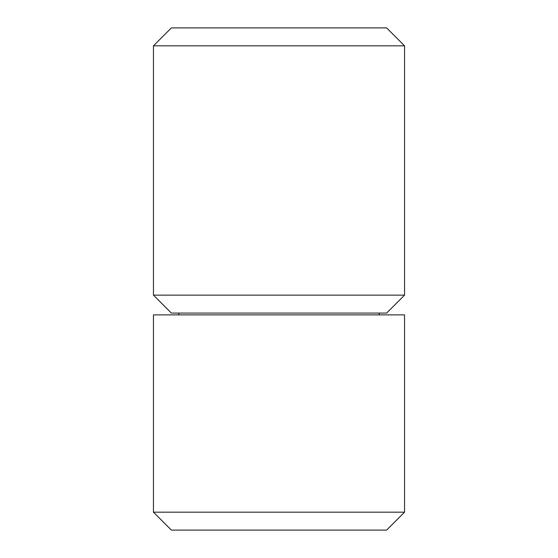 <?xml version="1.0" encoding="UTF-8"?>
<svg xmlns="http://www.w3.org/2000/svg" width="558" height="558" viewBox="0 0 558 558"><rect width="100%" height="100%" fill="white"/><g stroke="black" fill="none" stroke-linecap="round" stroke-linejoin="round"><path stroke-width="0.84" d="M179.041 313.08L178.56 314.872M378.959 313.08L379.44 314.872M153.45 314.872L404.55 314.872L404.55 512.167L153.45 512.167L153.45 314.872M404.55 512.167L386.617 530.1L171.383 530.1L153.45 512.167M171.383 27.9L386.617 27.9L404.55 45.833L153.45 45.833L171.383 27.9M404.55 45.833L404.55 295.14L153.45 295.14L153.45 45.833M404.55 295.14L386.617 313.08L171.383 313.08L153.45 295.14"/></g></svg>
